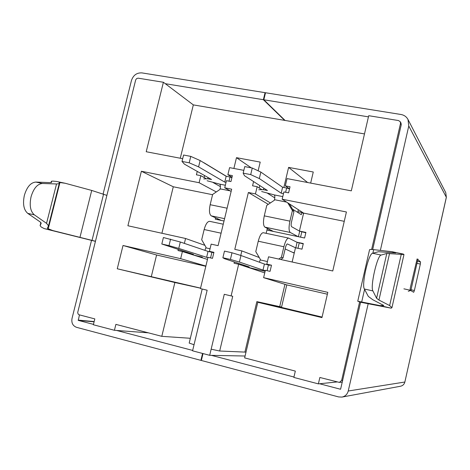 <?xml version="1.0" encoding="UTF-8"?>
<svg xmlns="http://www.w3.org/2000/svg" width="470" height="470" viewBox="0 0 470 470"><rect width="100%" height="100%" fill="white"/><g stroke="black" fill="none" stroke-linecap="round" stroke-linejoin="round"><path stroke-width="0.7" d="M245.082 356.019L209.685 355.32L211.153 349.181L219.678 351.014L245.998 352.142M359.62 301.922L341.643 380.412L339.411 382.41L319.859 377.475L318.378 383.878L293.856 377.434L295.33 371.094L244.635 357.893L257.789 302.286L281.489 307.404L286.776 284.891L263.611 277.664L265.356 270.297L270.05 271.355L271.501 265.209L266.807 264.158L268.546 256.802L332.76 270.978L346.419 211.976L282.164 199.215L283.892 191.93L288.592 192.847L290.025 186.772L285.325 185.862L287.041 178.594L351.313 190.849L368.715 115.696L398.554 120.561L400.276 121.759L400.505 123.451L371.635 249.476M264.739 272.894L238.66 264.257L234.066 263.224L234.366 261.984M219.678 351.014L232.726 296.276L231.105 295.924L238.66 264.257M244.958 351.877L256.849 301.628L281.577 307.045M284.949 284.321L279.721 306.599M263.611 277.664L327.807 292.358L321.962 317.597L257.789 302.286M256.849 301.628L277.259 306.493M231.105 295.924L224.278 294.296L211.153 349.181M286.776 284.891L327.379 294.208M322.085 317.08L281.489 307.404M282.164 199.215L303.62 213.11L344.257 221.323M337.043 381.951L318.378 383.878M190.344 338.282L161.797 336.332L115.879 324.376L114.421 330.287L148.356 332.831M202.206 289.032L189.187 343.082L194.04 344.727L192.577 350.826L209.685 355.32M253.577 181.567L252.566 185.797L257.161 186.696L255.439 193.91L248.377 192.506L234.788 249.347L241.844 250.91L240.763 255.445M194.04 344.727L207.147 290.213L200.443 288.615L207.981 257.325L212.481 258.341L213.926 252.331L209.426 251.327L211.159 244.13L218.092 245.663L231.669 189.187L224.731 187.806L226.446 180.68L230.952 181.567L232.386 175.621L227.874 174.752L229.589 167.637L243.842 170.351M310.664 183.094L313.267 171.996L288.603 167.396L283.857 187.477M289.538 188.852L285.325 185.862M364.497 133.915L193.329 104.892L180.274 158.231M258.13 170.798L260.21 162.097L236.481 157.673L233.884 168.454M231.792 177.149L231.698 177.531M114.421 330.287L93.371 324.758L94.823 318.901L79.031 314.771L78.096 314.007L77.697 312.515L135.707 79.835L136.635 78.596L138.027 78.149L163.401 82.268L193.329 104.892M403.9 288.833L410.868 290.378L417.93 259.07M408.283 291.306L410.868 290.378M292.14 262.013L295.489 247.766L287.393 243.924M295.489 247.766L301.987 249.165L303.303 243.566L296.799 242.179M303.62 213.11L299.408 231.064L305.911 232.421L304.601 238.014L267.095 230.094L267.489 228.444M267.336 228.367L266.161 233.326M289.332 203.857L293.956 211.535L291.482 222.052C290.971 224.542 291.018 226.094 291.617 226.704L299.408 231.064M178.242 249.529L177.995 250.551L182.395 251.544L180.662 258.676L123.023 245.487L117.259 268.775L174.869 282.517L161.797 336.332M197.247 171.409L196.419 174.805L200.825 175.668L199.116 182.724L141.388 171.256L127.905 225.753L185.568 238.484L184.375 243.384M182.677 158.69L146.217 151.739L163.401 82.268M207.476 259.422L182.395 251.544M180.662 258.676L205.878 266.049M200.543 288.192L174.869 282.517M268.3 204.344L248.377 192.506M288.603 167.396L307.633 182.519M203.962 162.749L226.422 176.326M297.721 212.422L297.898 211.676L301.822 212.469L303.514 213.562M123.023 245.487L156.592 254.999L205.819 266.302M200.561 288.122L117.259 268.775M141.388 171.256L173.289 186.772L212.575 194.709M216.306 191.936L199.116 182.724M161.915 233.261L173.289 186.772M185.568 238.484L204.908 245.34M259.27 257.536L241.844 250.91M294.238 253.095L285.143 248.959M224.02 221.006L215.26 219.155L215.583 217.822M224.731 187.806L231.134 191.419M270.391 202.94L255.439 193.91M251.25 167.831L236.481 157.673M297.898 211.676L298.362 209.702M301.822 212.469L301.299 214.696L292.452 209.079M274.791 197.876L267.565 193.293M261.925 189.721L257.161 186.696M220.412 186.631L213.11 182.542M206.442 178.812L200.825 175.668M156.592 254.999L151.358 276.395M231.986 177.266L227.874 174.752M192.994 254.875L202.312 257.119M204.897 250.346L206.025 247.279L201.689 239.741L204.156 229.536C205.66 224.137 207.487 221.399 209.649 221.329L223.25 224.214M189.704 253.154L189.627 253.471L193.446 254.335L161.815 244.012L163.401 237.526L180.31 242.003L208.051 251.415L213.168 252.601M211.923 252.284L210.566 257.913M208.051 251.415L206.63 257.319L207.91 257.607M180.31 242.003L178.753 248.407L206.63 257.319M170.581 239.124L168.994 245.622L178.753 248.407M161.815 244.012L168.994 245.622M187.342 253.095L189.627 253.471M186.02 251.991L185.867 252.631M247.843 267.301L256.808 269.457M280.69 259.487L283.028 257.942L281.407 257.272L278.71 259.046M295.8 247.831L297.093 242.326L288.686 238.108C286.959 238.29 285.355 241.169 283.886 246.75L281.407 257.272M283.028 257.942L285.49 247.49C286.095 245.193 286.753 244.006 287.47 243.93L287.558 243.959M259.422 262.213L260.345 259.364L255.78 251.632L258.253 241.216C259.734 235.693 261.408 232.862 263.282 232.715L288.686 238.108M297.093 242.326L303.226 243.883M297.962 248.295L299.255 242.784M245.363 265.656L245.27 266.055L249.247 266.954L224.595 258.723L222.88 257.748L224.478 251.103L231.998 252.778L240.963 255.504L264.422 264.034L270.033 265.339M294.296 252.831L292.469 252.29M268.458 264.933L267.101 270.691M264.422 264.034L262.994 270.062L265.286 270.579M240.963 255.504L239.4 262.06L262.994 270.062M231.998 252.778L230.406 259.434L239.4 262.06M222.88 257.748L230.406 259.434M242.79 265.626L245.27 266.055M241.045 264.216L240.863 264.992M273.452 231.44L264.874 227.133C263.247 225.665 263.047 221.905 264.275 215.859L266.766 205.384L274.357 200.273L274.492 199.697C275.003 197.206 274.932 195.614 274.286 194.915L261.649 191.519M287.763 202.84L292.411 210.56L289.914 221.141C288.668 227.245 288.786 231.017 290.26 232.468L298.098 236.639M287.734 202.94L289.309 203.957M271.783 230.6L271.672 231.064M292.411 210.56L293.956 211.535M283.481 193.646L281.189 193.199L259.317 178.565L250.698 174.605L243.172 173.16L244.488 175.709L267.43 190.497L263.441 189.71L258.805 189.733M298.409 236.704L299.696 231.222L305.823 232.797M300.571 237.162L301.857 231.675M268.822 230.459L269.11 229.26M259.217 188L259.798 185.574M263.441 189.71L263.811 188.165M243.172 173.16L244.741 166.603L252.273 168.031L250.698 174.605M259.317 178.565L260.862 172.091L252.273 168.031M281.189 193.199L282.599 187.236L260.862 172.091M285.637 192.271L286.641 188.018L282.599 187.236M289.52 188.905L286.641 188.018M221.376 220.448L211.283 215.871C209.338 214.355 208.968 210.636 210.155 204.709L212.634 194.451L219.984 189.422L220.119 188.858C220.612 186.42 220.471 184.839 219.69 184.128L207.1 180.756M219.819 219.743L219.731 220.101M226.041 182.366L224.754 182.113L198.587 166.868L189.199 162.808L182.008 161.433L184.416 164.136L211.559 179.517L207.734 178.764L203.757 178.9M217.263 219.578L217.481 218.679M204.097 177.496L204.567 175.557M207.734 178.764L208.034 177.519M182.008 161.433L183.576 155.03L190.767 156.387L189.199 162.808M198.587 166.868L200.126 160.546L190.767 156.387M224.754 182.113L226.164 176.274L200.126 160.546M229.037 181.191L230.036 177.025L226.164 176.274M231.91 177.595L230.036 177.025M106.866 195.385L91.721 190.438L65.265 183.282L59.12 182.419L59.214 183.664L56.529 183.976L42.435 183.47C37.412 183.911 33.617 188.335 31.067 196.748C29.269 205.331 30.368 211.365 34.345 214.849L46.553 223.344L48.539 225.823L47.323 228.232L48.234 228.79L52.881 230.582L95.428 241.233M95.404 241.333L44.18 228.59L41.184 226.981L40.103 225.676L41.196 223.232L40.091 221.881L27.742 213.368L34.345 214.849M42.435 183.47L35.832 182.072L50.061 182.618L51.547 182.454L51.377 181.255L52.822 181.103L56.441 181.432L65.265 183.282M35.832 182.072C30.756 182.501 26.937 186.907 24.381 195.297C22.595 203.851 23.712 209.879 27.742 213.368M79.442 314.894L78.29 320.393L94.094 321.827M368.445 116.854L263.829 99.775L265.515 92.743L400.998 114.492C404.171 115.079 406.503 116.748 408.001 119.503L445.766 192.647L446.353 197.371L404.858 382.028C404.235 384.325 402.767 385.735 400.464 386.246L341.966 397.079L338.647 396.933L201.36 360.478L203.017 353.569M372.663 249.552L401.239 124.773L401.016 123.087L400.276 121.759M340.603 389.195L360.596 302.257L391.193 308.173L379.983 305.606L383.761 305.477L372.734 299.707L368.31 296.394L364.385 289.015C361.33 284.785 368.592 253.283 372.616 253.265L378.514 251.726L395.705 252.93L391.962 251.691L373.673 249.652C371.094 249.37 369.726 249.394 369.561 249.717L357.752 301.223L360.596 302.257M192.671 350.426L116.595 330.451M93.465 324.376L78.29 320.393M91.503 240.434L72.01 318.495C71.305 322.937 72.821 325.88 76.557 327.337L200.907 360.361L202.564 353.446M165.275 83.689L263.376 99.705L265.062 92.666L141.922 72.897C136.788 72.633 133.298 75.165 131.459 80.487L103.124 193.928M417.107 258.911L410.257 288.022L410.081 290.166M410.604 290.472L413.7 292.275L414.387 290.501L420.339 264.064L420.532 261.937L417.824 259.534M380.359 250.398L408.771 126.007L408.001 119.503M379.983 305.606L357.752 301.223M368.116 303.984L348.241 391.005C347.324 394.324 345.233 396.351 341.966 397.079M340.415 389.225L319.582 383.755M293.956 377.022L211.43 355.355M201.389 360.361L200.907 360.361M265.062 92.666L265.438 93.048M284.656 120.379L263.376 99.705M263.829 99.775L285.079 120.449M52.881 230.582L44.18 228.59M364.385 289.015L372.91 290.936L376.588 298.274L378.943 300.06L389.648 305.565L391.945 307.662L391.193 308.173M391.962 251.691L403.319 254.064L403.983 254.534L386.798 253.465L381.141 255.069L372.616 253.265M372.91 290.936C370.031 286.729 377.293 255.128 381.141 255.069M401.239 124.773L400.505 123.451M341.643 380.412L342.724 380.306M221.088 233.191L204.156 229.536M205.883 247.849L210.043 248.777M256.614 269.416L265.109 271.337L256.726 269.445M283.886 246.75L258.253 241.216M260.21 259.945L267.424 261.549M293.944 252.613L294.332 252.696M264.275 215.859L289.914 221.141M286.647 202.118L274.492 199.697M282.787 196.595L274.286 194.915M264.874 227.133L290.26 232.468M210.155 204.709L227.098 208.198M230.124 190.849L220.119 188.858M225.347 185.245L219.69 184.128M211.283 215.871L224.584 218.667M103.582 194.104L92.044 240.305M78.143 320.105L94.159 321.568M408.771 126.007L446.336 197.247L404.858 382.028L348.241 391.005M91.721 190.438L79.994 237.233M417.43 261.285L420.532 261.937M416.961 263.347L420.339 264.064M411.009 289.755L414.387 290.501M361.712 301.893L364.579 289.373M372.857 253.201L373.673 249.652M59.949 182.507L48.234 228.79M383.45 305.571L383.526 305.23M401.204 254.628L389.648 305.565M40.103 225.676L40.896 222.533M51.03 182.618L51.377 181.255M389.542 253.5L378.943 300.06M56.529 183.976L46.553 223.344M376.588 298.274L386.798 253.465M339.411 382.41L342.313 382.098M286.289 284.738L284.926 284.426M391.945 307.662L403.983 254.534M48.586 225.629L59.191 183.752"/></g></svg>
